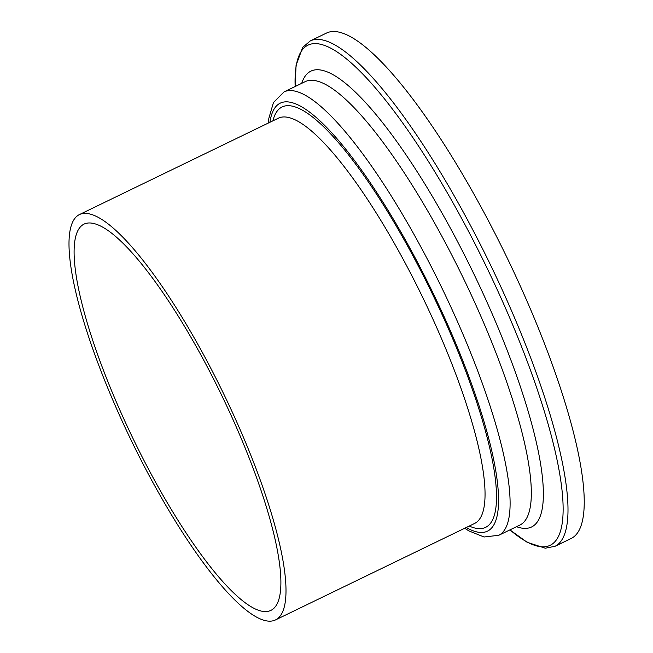 <?xml version="1.0" encoding="UTF-8"?>
<svg xmlns="http://www.w3.org/2000/svg" width="653" height="653" viewBox="0 0 653 653"><rect width="100%" height="100%" fill="white"/><g stroke="black" fill="none" stroke-linecap="round" stroke-linejoin="round"><path stroke-width="0.98" d="M95.003 223.84A214.543 49.301 -115.8 0 0 83.951 224.15A214.543 49.301 -115.8 0 0 133.122 438.726A214.543 49.301 -115.8 0 0 271.036 610.31A214.543 49.301 -115.8 0 0 231.244 415.7A214.543 49.301 -115.8 0 0 95.003 223.84M340.972 32.65A280.757 64.516 -115.8 0 0 326.508 33.058L310.265 40.927A280.757 64.516 -115.8 0 1 324.729 40.519A280.757 64.516 -115.8 0 1 503.022 291.597A280.757 64.516 -115.8 0 1 555.091 546.267L571.334 538.399A280.757 64.516 -115.8 0 0 519.257 283.729A280.757 64.516 -115.8 0 0 340.972 32.65M90.93 214.29A225.138 51.734 -115.8 0 0 79.331 214.617A225.138 51.734 -115.8 0 0 130.935 439.787A225.138 51.734 -115.8 0 0 275.656 619.844A225.138 51.734 -115.8 0 0 233.896 415.626A225.138 51.734 -115.8 0 0 90.93 214.29M509.952 529.877A277.974 63.88 -115.8 0 0 524.179 353.412A277.974 63.88 -115.8 0 0 322.313 44.722A277.974 63.88 -115.8 0 0 295.156 86.514M516.523 526.693A253.299 58.207 -115.8 0 0 496.606 324.206A253.299 58.207 -115.8 0 0 323.937 70.769A253.299 58.207 -115.8 0 0 301.719 83.331M520.057 524.979A246.328 56.607 -115.8 0 0 474.274 301.457A246.328 56.607 -115.8 0 0 317.897 81.282A246.328 56.607 -115.8 0 0 305.204 81.641L283.99 91.926L273.468 102.505L268.856 118.291L268.383 123.025M520.008 525.004L498.786 535.289A246.328 56.607 -115.8 0 0 453.1 311.848A246.328 56.607 -115.8 0 0 296.674 91.559A246.328 56.607 -115.8 0 0 283.99 91.926M466.258 527.502A237.855 54.656 -115.8 0 0 458.79 350.734A237.855 54.656 -115.8 0 0 292.511 102.799A237.855 54.656 -115.8 0 0 269.934 122.274M469.229 526.057A233.611 53.685 -115.8 0 0 454.937 344.041A233.611 53.685 -115.8 0 0 294.144 106.619A233.611 53.685 -115.8 0 0 272.905 120.838M474.747 523.388A225.138 51.734 -115.8 0 0 432.898 319.097A225.138 51.734 -115.8 0 0 289.973 117.858A225.138 51.734 -115.8 0 0 278.374 118.185L79.331 214.617M295.123 86.531L296.07 65.365L302.666 47.416L310.265 40.927M509.92 529.893L527.118 542.268L545.288 548.21L555.091 546.267M464.707 528.253L468.887 530.913L484.044 536.995L498.786 535.289M474.698 523.412L275.656 619.844"/></g></svg>

